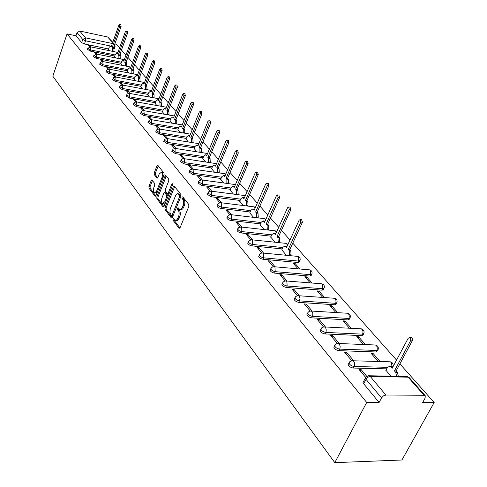 <?xml version="1.0" encoding="UTF-8"?>
<svg xmlns="http://www.w3.org/2000/svg" width="487" height="487" viewBox="0 0 487 487"><rect width="100%" height="100%" fill="white"/><g stroke="black" fill="none" stroke-linecap="round" stroke-linejoin="round"><path stroke-width="0.73" d="M173.086 219.028L173.141 220.355L179.009 228.172L180.05 227.739L188.84 206.385L188.761 204.455L182.728 196.815L181.998 197.144L182.053 198.477L182.82 199.457C183.818 201.076 183.903 203.109 183.069 205.557L181.882 208.235L180.732 209.331L179.721 209.373L178.09 207.693L177.524 208.138L177.572 209.465L178.333 210.457C179.319 212.088 179.399 214.122 178.577 216.545L177.402 219.193L176.27 220.27L175.283 220.307L173.646 218.59L173.086 219.028M174.236 219.296L174.334 220.483L179.947 227.953M183.167 197.369L183.252 198.623L184.025 199.609L182.82 199.457M178.68 208.381L178.772 209.605L179.539 210.597L178.333 210.457M258.907 256.022L258.713 256.46C259.218 257.83 260.667 258.761 263.065 259.254L298.02 262.493L299.365 261.854L299.815 260.892M270.322 269.749L270.102 270.224C270.632 271.655 272.117 272.617 274.558 273.11L309.872 276.086L311.211 275.423L311.668 274.473M282.156 283.988L281.918 284.493C282.472 285.985 283.988 286.983 286.478 287.476L322.157 290.173L323.484 289.473L323.94 288.541M294.434 298.75L294.172 299.298C294.751 300.856 296.309 301.885 298.848 302.384L334.886 304.777L336.207 304.04L336.663 303.127M307.181 314.072L306.895 314.663C307.498 316.294 309.093 317.36 311.686 317.859L348.089 319.922L349.404 319.155L349.855 318.261M320.422 329.991L320.111 330.624C320.744 332.335 322.382 333.443 325.03 333.936L361.792 335.646L363.101 334.843L363.552 333.966M334.192 346.537L333.851 347.219C334.514 349.015 336.194 350.159 338.897 350.652L376.031 351.979L377.772 350.287M152.121 180.196L151.177 180.671L148.937 186.387L148.992 188.177L154.951 196.121L155.913 195.658L164.107 174.961L164.04 173.141L157.733 165.239L156.96 165.884L154.227 172.873L154.288 174.669L157.058 178.151L157.825 177.512L159.194 174.036L161.276 172.313C162.5 173.25 162.731 175.01 161.97 177.591L156.583 191.202L154.549 192.876C153.332 191.927 153.101 190.167 153.855 187.598L154.738 185.352L154.677 183.544L152.121 180.196M67.048 33.901L366.693 402.445L334.788 462.65L52.827 76.222L67.048 33.901L75.978 35.782L77.043 32.635L79.746 31.028L107.67 36.988L112.795 42.266M164.929 207.645L164.996 209.501L171.327 217.939L172.343 217.5L180.945 196.346L180.866 194.453L174.358 186.211L173.342 186.698L164.929 207.645L166.116 207.785L166.183 209.641L172.246 217.707M163.017 206.859L156.875 198.678L156.814 196.851L165.026 176.13L165.817 175.484L168.697 179.039L168.77 180.884L165.379 189.37L165.446 191.214L167.437 193.686L168.228 193.053L171.777 184.177L172.343 183.727L172.538 185.139L164.003 206.415L163.017 206.859L163.656 206.938M108.601 48.974L84.44 43.982L85.535 40.805L82.76 39.484L77.043 32.635M424.074 395.261L408.1 377.175L370.26 376.463L385.874 395.03L424.074 395.261L425.23 395.712L425.121 398.116L422.686 402.499L434.173 402.512L399.906 363.886M396.54 360.094L292.778 243.135M289.996 240L281.437 230.357M278.716 227.289L270.48 218.006M267.813 215.004L259.888 206.062M257.276 203.122L249.63 194.508M247.073 191.622L239.707 183.319M237.199 180.494L230.089 172.483M227.636 169.713L220.775 161.982M218.365 159.261L211.742 151.798M209.373 149.132L202.982 141.924M200.656 139.306L194.477 132.336M192.195 129.767L186.217 123.034M183.983 120.508L178.199 113.995M176.002 111.511L170.407 105.21M168.246 102.775L162.835 96.676M160.71 94.277L155.469 88.372M153.375 86.016L148.304 80.294M146.246 77.975L141.327 72.429M139.306 70.152L134.534 64.777M132.543 62.537L127.923 57.326M125.963 55.116L121.482 50.064M119.552 47.89L116.344 44.268L114.853 43.958M434.173 402.512L401.927 460.002L334.788 462.65M385.874 395.03L383.452 395.876L381.528 397.94L365.993 379.3L365.366 377.997L365.822 377.188M366.693 402.445L379.111 402.457L381.528 397.94M385.941 370.26L390.842 376.165M366.754 376.317L361.202 369.688L360.441 371.155M361.202 369.688L359.175 369.639L365.609 377.346M380.055 361.506L372.878 353.221L372.171 354.573M372.878 353.221L370.942 353.154L378.113 361.445M353.702 360.733L346.653 352.308L345.91 353.757M346.653 352.308L344.644 352.235L351.699 360.684M365.396 344.589L358.633 336.785L357.951 338.124M358.633 336.785L356.715 336.7L363.472 344.51M339.305 343.53L332.664 335.604L331.951 337.034M332.664 335.604L330.679 335.513L337.339 343.487M351.291 328.317L344.924 320.97L344.26 322.297M344.924 320.97L343.031 320.866L349.386 328.22M325.462 326.996L319.216 319.533L318.522 320.945M319.216 319.533L317.25 319.423L323.538 326.954M337.716 312.654L331.72 305.739L331.081 307.047M331.72 305.739L329.845 305.617L335.829 312.538M312.143 311.09L306.268 304.071L305.593 305.465M306.268 304.071L304.32 303.943L310.249 311.041M324.64 297.569L318.997 291.056L318.37 292.346M318.997 291.056L317.134 290.916L322.771 297.441M299.328 295.779L293.795 289.168L293.144 290.55M293.795 289.168L291.871 289.028L297.46 295.725M312.039 283.032L306.719 276.896L306.116 278.168M306.719 276.896L304.874 276.738L310.189 282.88M286.983 281.029L281.772 274.808L281.139 276.172M281.772 274.808L279.867 274.65L285.138 280.969M299.882 269.007L294.872 263.23L294.282 264.49M294.872 263.23L293.046 263.059L298.05 268.842M275.082 266.815L270.175 260.959L269.561 262.304M270.175 260.959L268.294 260.788L273.268 266.742M281.796 249.868L286.338 255.298M263.601 253.1L258.987 247.591L258.39 248.924M258.987 247.591L257.118 247.402L261.811 253.027M270.76 237.102L275.021 242.209M252.516 239.866L248.175 234.679L247.597 235.994M248.175 234.679L246.331 234.484L250.756 239.781M260.082 224.757L264.094 229.566M241.814 227.082L237.729 222.2L237.163 223.503M237.729 222.2L235.903 221.993L240.079 226.997M249.758 212.819L253.52 217.342M231.477 214.73L227.63 210.141L227.082 211.425M227.63 210.141L225.822 209.921L229.761 214.633M239.762 201.265L243.299 205.52M221.475 202.787L217.859 198.465L217.324 199.737M217.859 198.465L216.07 198.239L219.783 202.689M230.083 190.076L233.401 194.076M211.802 191.227L208.406 187.172L207.882 188.426M208.406 187.172L206.634 186.935L210.134 191.129M220.708 179.234L223.819 182.99M202.434 180.044L199.244 176.227L198.733 177.475M199.244 176.227L197.491 175.984L200.79 179.934M211.62 168.721L214.536 172.252M193.363 169.208L190.368 165.629L189.869 166.858M190.368 165.629L188.633 165.373L191.744 169.099M202.805 158.531L205.538 161.842M184.579 158.713L181.767 155.353L181.28 156.564M181.767 155.353L180.044 155.091L182.978 158.598M194.246 148.638L196.809 151.743M176.057 148.535L173.421 145.382L172.946 146.587M173.421 145.382L171.716 145.114L174.48 148.419M185.949 139.038L188.335 141.948M167.796 138.667L165.324 135.709L164.856 136.902M165.324 135.709L163.638 135.441L166.237 138.545M177.883 129.719L180.117 132.44M159.779 129.085L157.459 126.322L157.009 127.497M157.459 126.322L155.797 126.042L158.238 128.97M170.048 120.66L172.13 123.205M151.993 119.79L149.826 117.203L149.381 118.365M149.826 117.203L148.176 116.917L150.471 119.668M162.433 111.858L164.375 114.238M144.432 110.762L142.411 108.339L141.973 109.49M140.506 113.398L143.805 115.529L144.274 114.293L140.98 112.144M142.411 108.339L140.773 108.053L142.928 110.634M155.03 103.299L156.838 105.515M137.09 101.99L135.197 99.732L134.777 100.87M135.197 99.732L133.584 99.439L135.605 101.862M147.829 94.971L149.509 97.041M129.95 93.461L128.191 91.355L127.771 92.481M128.191 91.355L126.583 91.057L128.483 93.334M140.822 86.869L142.374 88.792M123.01 85.17L121.366 83.21L120.959 84.324M121.366 83.21L119.784 82.912L121.555 85.036M134.004 78.979L135.441 80.769M116.253 77.104L114.731 75.278L114.335 76.386M114.731 75.278L113.161 74.98L114.822 76.97M127.363 71.303L128.684 72.953M109.685 69.251L108.272 67.565L107.883 68.655M108.272 67.565L106.714 67.261L108.266 69.117M120.892 63.821L122.109 65.349M103.287 61.612L101.978 60.047L101.594 61.131M101.978 60.047L100.438 59.743L101.886 61.472M114.585 56.529L115.699 57.941M97.059 54.167L95.848 52.724L95.476 53.795M95.848 52.724L94.326 52.419L95.671 54.033M114.749 56.066L90.351 51.111L90.746 49.972L87.837 48.213M121.062 63.347L96.42 58.422L96.822 57.271L93.875 55.475M127.539 70.81L102.654 65.934L103.061 64.771L100.066 62.926M134.187 78.474L109.045 73.64L109.465 72.466L106.428 70.578M141.017 86.345L115.62 81.56L116.046 80.373L112.96 78.444M148.036 94.429L122.371 89.699L122.809 88.5L119.674 86.522M155.243 102.739L129.317 98.07L129.761 96.858L126.577 94.825M162.658 111.28L136.457 106.671L136.914 105.448L133.681 103.36M170.28 120.064L143.805 115.529M178.126 129.104L151.366 124.642L151.847 123.394L148.505 121.184M186.198 138.405L159.152 134.028L159.639 132.762L156.242 130.492M194.514 147.981L167.175 143.695L167.674 142.417L164.222 140.079M203.085 157.849L175.442 153.655L175.953 152.364L172.441 149.959M211.912 168.015L183.964 163.93L184.494 162.621L180.914 160.144M221.019 178.498L192.761 174.529L193.296 173.208L189.662 170.651M230.412 189.309L201.837 185.468L202.385 184.129L198.556 181.791L198.684 181.493M240.109 200.467L211.206 196.76L211.772 195.409L207.864 193.004L208.004 192.682M250.123 211.991L220.891 208.43L221.469 207.06C219.247 206.573 217.92 205.745 217.482 204.589L217.634 204.248M260.466 223.892L230.899 220.495L231.495 219.107C229.231 218.62 227.873 217.768 227.423 216.563L227.587 216.191M271.168 236.195L241.254 232.975L241.869 231.569C239.561 231.075 238.173 230.199 237.705 228.945L237.881 228.549M282.229 248.924L251.968 245.886L252.601 244.468C250.251 243.975 248.833 243.068 248.34 241.759L248.54 241.339M386.684 368.86L353.331 368.05L354.14 366.486C351.377 365.993 349.642 364.806 348.948 362.918L349.368 362.164M90.99 46.916L89.876 45.589L88.366 45.279L89.62 46.782M108.443 49.424L109.459 50.721M89.876 45.589L89.511 46.655M87.447 49.351L90.351 51.111M93.467 56.626L96.42 58.422M99.652 64.089L102.654 65.934M106.008 71.753L109.045 73.64M112.534 79.631L115.62 81.56M119.236 87.721L122.371 89.699M126.133 96.036L129.317 98.07M133.219 104.589L136.457 106.671M140.512 113.386L141.638 111.243L143.854 110.659L144.274 114.293L170.754 118.852M148.024 122.438L151.366 124.642M155.755 131.764L159.152 134.028M163.717 141.364L167.175 143.695M171.923 151.256L175.442 153.655M180.385 161.459L183.964 163.93M189.114 171.978L192.761 174.529M198.13 182.832L198.008 183.124L201.837 185.468M207.432 194.045L207.304 194.356L211.206 196.76M217.044 205.624L216.904 205.952C217.336 207.115 218.669 207.943 220.891 208.43M226.979 217.586L226.826 217.945C227.277 219.156 228.634 220.002 230.899 220.495M237.26 229.961L237.09 230.345C237.559 231.605 238.947 232.482 241.254 232.975M247.895 242.763L247.713 243.177C248.2 244.486 249.618 245.393 251.968 245.886M348.522 363.746L348.15 364.483C348.844 366.364 350.567 367.557 353.331 368.05M75.978 35.782L81.67 42.661L84.44 43.982M379.111 402.457L363.655 383.762L363.034 382.453L363.448 381.668M175.91 220.374L177.268 220.477L178.254 219.801L179.058 218.444L177.852 218.31M179.539 210.597C180.525 212.229 180.604 214.256 179.776 216.685L179.058 218.444M180.336 209.447L181.724 209.55L182.728 208.862L183.544 207.48L182.345 207.334M184.025 199.609C185.023 201.228 185.109 203.256 184.275 205.703L183.544 207.48M174.663 186.594L166.116 207.785M171.394 215.516L172.106 215.205L179.636 196.657L179.581 195.336L177.901 193.716L176.884 193.929L175.777 195.208L170.225 208.893L169.914 212.685L171.394 215.516M171.68 215.656L173.086 215.68M180.945 196.34L180.78 195.488L179.581 195.336M178.705 193.856L180.78 195.488M163.906 206.616L158.044 198.824L156.875 198.678M166.329 176.038L157.983 196.998L158.044 198.824M167.607 193.71L169.111 193.686M161.891 198.118C161.124 200.729 161.367 202.525 162.628 203.499L164.709 201.831L166.645 196.998L166.578 195.147L164.594 192.669L163.815 193.302L161.891 198.118M163.102 203.56L165.44 202.835M167.985 196.48L167.759 195.293L166.578 195.147M165.604 192.797L167.759 195.293M154.988 192.931L157.24 192.31M163.48 176.544L162.451 172.477L162.025 172.416M158.251 165.793L155.39 173.031L155.45 174.827L157.715 177.749M152.437 180.604L150.099 186.539L150.154 188.329L155.822 195.865M390.239 366.297L391.658 366.212L392.796 367.119M396.607 376.274L395.718 372.36L394.433 370.887L410.523 340.809L410.791 339.147L409.908 337.619L408.179 338.276L392.169 368.294L389.959 366.163L387.463 367.393L385.862 370.406M410.76 337.57L411.612 337.698L412.252 338.422L412.337 340.644L396.132 370.924L397.422 372.397L398.311 376.311M396.132 370.924L394.433 370.887M289.095 255.559L289.491 254.707L289.199 250.47L288.243 249.374L300.844 222.09L300.345 219.43L299.109 220.215L286.563 247.451L285.029 245.947L283.002 247.244L281.742 249.983M286.021 246.045L287.05 246.392M301.593 219.582L302.421 222.279L289.82 249.533L290.776 250.622L291.068 254.859L289.491 254.707M290.672 255.712L291.068 254.859M289.82 249.533L288.243 249.374M277.846 242.502L278.199 241.722L277.925 237.565L277.006 236.512L289.254 209.55L288.785 206.951L287.58 207.736L275.38 234.655L273.907 233.206L271.929 234.509L270.705 237.218M274.93 233.316L275.849 233.608M290.045 207.109L290.818 209.751L278.564 236.682L279.483 237.735L279.757 241.887L278.199 241.722M279.404 242.666L279.757 241.887M278.564 236.682L277.006 236.512M266.967 229.888L267.29 229.17L267.028 225.097L266.139 224.081L278.059 197.43L277.614 194.891L276.439 195.683L264.569 222.279L263.157 220.891L261.227 222.194L260.034 224.872M264.204 221.013L265.025 221.256M278.887 195.062L279.605 197.637L267.68 224.257L268.574 225.274L268.83 229.34L267.29 229.17M268.507 230.059L268.83 229.34M267.68 224.257L266.139 224.081M256.442 217.689L256.497 213.044L255.632 212.052L267.235 185.717L266.815 183.234L265.671 184.025L254.111 210.317L252.753 208.972L250.872 210.287L249.709 212.935M253.824 209.106L254.549 209.313M268.094 183.41L268.769 185.931L257.16 212.241L258.025 213.227L258.262 217.214L256.734 217.032M257.976 217.872L258.262 217.214M257.16 212.241L255.632 212.052M246.264 205.891L246.3 201.375L245.466 200.419L256.765 174.389L256.369 171.954L255.255 172.745L243.993 198.739L242.69 197.442L240.846 198.757L239.714 201.375M243.774 197.588L244.419 197.759M257.653 172.142L258.287 174.608L246.976 200.614L247.81 201.569L248.041 205.477L246.525 205.289M247.78 206.08L248.041 205.477M246.976 200.614L245.466 200.419M236.402 194.471L236.426 190.082L235.617 189.157L246.635 163.419L246.258 161.039L245.168 161.836L234.192 187.525L232.938 186.278L231.142 187.592L230.041 190.18M234.04 186.43L234.606 186.57M247.542 161.24L248.139 163.65L237.114 189.358L237.924 190.283L238.143 194.118L236.639 193.917M237.906 194.666L238.143 194.118M237.114 189.358L235.617 189.157M226.857 183.41L226.869 179.137L226.084 178.242L236.828 152.802L236.469 150.471L235.404 151.262L224.702 176.665L223.496 175.466L221.737 176.781L220.666 179.338M224.61 175.624L225.097 175.728M237.753 150.678L238.313 153.04L227.569 178.455L228.354 179.35L228.555 183.112L227.07 182.905M228.342 183.611L228.555 183.112M227.569 178.455L226.084 178.242M217.598 172.69L217.604 168.539L216.843 167.668L227.319 142.514L226.985 140.232L225.944 141.023L215.504 166.14L214.341 164.977L212.624 166.292L211.577 168.825M215.467 165.148L215.881 165.227M228.269 140.445L228.793 142.758L218.31 167.887L219.071 168.752L219.26 172.447L217.792 172.234M219.071 172.903L219.26 172.447M218.31 167.887L216.843 167.668M208.625 162.305L208.619 158.257L207.882 157.417L218.109 132.543L217.786 130.303L216.776 131.1L206.585 155.931L205.465 154.811L203.785 156.126L202.762 158.634M206.598 154.988L206.945 155.049M219.071 130.522L219.57 132.787L209.337 157.636L210.074 158.482L210.25 162.11L208.795 161.891M210.08 162.518L210.25 162.11M209.337 157.636L207.882 157.417M199.92 152.23L199.907 148.285L199.189 147.47L209.173 122.87L208.868 120.679L207.882 121.47L197.935 146.027L196.851 144.949L195.208 146.264L194.21 148.742M197.996 145.132L196.851 144.949M210.153 120.904L210.621 123.126L200.632 147.695L201.344 148.517L201.515 152.078L200.072 151.853M201.362 152.449L201.515 152.078M200.632 147.695L199.189 147.47M191.47 142.454L191.452 138.612L190.758 137.815L200.504 113.489L200.218 111.34L199.25 112.132L189.534 136.421L188.487 135.374L186.886 136.689L185.906 139.136M189.638 135.563L188.487 135.374M201.496 111.572L201.941 113.745L192.182 138.052L192.876 138.844L193.035 142.344L191.604 142.119M192.895 142.679L193.035 142.344M192.182 138.052L190.758 137.815M183.264 132.963L183.24 129.219L182.564 128.446L192.091 104.382L191.817 102.27L190.874 103.061L181.377 127.089L180.373 126.078L178.802 127.393L177.846 129.816M181.523 126.273L180.373 126.078M193.095 102.507L193.509 104.644L183.976 128.684L184.652 129.451L184.798 132.896L183.386 132.665M183.976 128.684L182.564 128.446M175.296 123.747L175.265 120.094L174.614 119.345L183.922 95.543L183.666 93.467L182.741 94.259L173.457 118.024L172.483 117.044L170.949 118.359L170.012 120.758M184.938 93.711L185.328 95.805L176.008 119.583L176.665 120.332L176.799 123.716L175.399 123.479M176.471 118.402L176.008 119.583L174.614 119.345M167.552 114.792L167.516 111.225L166.883 110.494L175.984 86.948L175.74 84.915L174.833 85.706L165.757 109.216L164.819 108.266L163.315 109.575L162.396 111.949M165.976 108.473L164.819 108.266M177.006 85.164L177.378 87.216L168.265 110.744L168.904 111.468L169.032 114.798L167.644 114.555M168.265 110.744L166.883 110.494M160.022 106.087L159.986 102.605L159.365 101.899L168.271 78.602L168.039 76.605L167.151 77.39L158.275 100.651L157.362 99.732L155.889 101.04L155 103.39M158.525 99.945L157.362 99.732M169.299 76.855L169.653 78.87L160.74 102.148L161.355 102.854L161.477 106.129L160.101 105.88M160.74 102.148L159.365 101.899M152.699 97.625L152.656 94.222L152.06 93.534L160.771 70.481L160.552 68.521L159.687 69.306L150.994 92.317L150.112 91.428L148.675 92.737L147.798 95.062M161.806 68.777L162.141 70.755L153.417 93.784L154.02 94.472L154.129 97.698L152.766 97.449M153.417 93.784L152.06 93.534M145.576 89.389L145.534 86.065L144.943 85.395L153.478 62.586L153.265 60.662L152.419 61.441L143.915 84.214L143.062 83.35L141.65 84.659L140.792 86.96M154.519 60.918L154.829 62.866L146.295 85.651L146.879 86.321L146.983 89.492L145.631 89.243M146.295 85.651L144.943 85.395M138.643 81.378L138.594 78.127L138.028 77.476L146.38 54.903L146.179 53.01L145.351 53.789L137.024 76.331L136.196 75.491L134.808 76.794L133.968 79.071M147.427 53.272L147.719 55.183L139.361 77.737L139.933 78.389L140.025 81.512L138.692 81.256M139.361 77.737L138.028 77.476M131.892 73.58L131.843 70.402L131.289 69.769L139.471 47.428L139.282 45.565L138.466 46.338L130.309 68.649L129.505 67.833L128.154 69.136L127.326 71.388M140.518 45.827L140.798 47.708L132.61 70.031L133.164 70.664L133.255 73.738L131.928 73.476M132.61 70.031L131.289 69.769M125.317 65.989L125.269 62.878L124.727 62.257L132.744 40.147L132.561 38.315L131.77 39.088L123.771 61.167L122.992 60.376L121.665 61.672L120.861 63.907M133.797 38.576L134.059 40.427L126.036 62.519L126.577 63.14L126.657 66.165L125.348 65.903M126.036 62.519L124.727 62.257M118.913 58.586L118.858 55.542L118.335 54.94L126.194 33.055L126.017 31.247L125.238 32.02L117.404 53.88L116.649 53.113L115.346 54.404L114.555 56.614M127.247 31.515L127.497 33.335L119.632 55.208L120.155 55.81L120.234 58.793L118.931 58.531M119.632 55.208L118.335 54.94M112.667 51.379L112.613 48.402L112.101 47.811L119.808 26.14L119.644 24.368L118.877 25.135L111.194 46.776L110.464 46.034L109.185 47.318L108.412 49.504M120.861 24.636L121.099 26.426L113.386 48.079L113.903 48.663L113.97 51.604L112.68 51.342M113.386 48.079L112.101 47.811M174.334 220.483L173.141 220.355M183.252 198.623L182.053 198.477M178.772 209.605L177.572 209.465M120.228 53.552L120.532 55.585L120.186 55.841M126.638 60.863L126.876 62.823L126.535 63.091M133.213 68.381L133.389 70.256L133.048 70.53M139.964 76.106L140.073 77.883L139.732 78.163M146.891 84.056L146.599 86.004M154.002 92.238L153.655 94.058M161.3 100.675L160.899 102.331M168.794 109.386L168.35 110.835M184.311 127.844L184.049 128.507M297.155 256.339L297.764 256.399C299.785 257.039 300.54 258.396 300.022 260.46L298.677 261.087L263.711 257.824C261.318 257.325 259.863 256.393 259.358 255.03L259.571 254.573M298.02 262.493L298.677 261.087L298.379 256.838L297.764 256.399L262.852 253.027L263.443 253.477L263.711 257.824L263.065 259.254M308.922 269.804L309.586 269.865C311.656 270.516 312.423 271.898 311.887 274.004L310.548 274.668L275.228 271.661C272.787 271.162 271.302 270.2 270.772 268.775L271.003 268.288M309.872 276.086L310.548 274.668L310.231 270.328L309.586 269.865L274.315 266.748L274.942 267.217L275.228 271.661L274.558 273.11M321.103 283.751L321.828 283.811C323.946 284.475 324.732 285.887 324.178 288.042L322.851 288.742L287.166 286.009C284.676 285.51 283.154 284.518 282.6 283.026L282.862 282.503M322.157 290.173L322.851 288.742L322.51 284.298L321.828 283.811L286.198 280.969L286.861 281.468L287.166 286.009L286.478 287.476M333.729 298.214L334.514 298.269C336.687 298.945 337.491 300.388 336.925 302.597L335.598 303.328L299.554 300.893C297.015 300.4 295.457 299.371 294.878 297.813L295.165 297.247M334.886 304.777L335.847 302.689L336.03 300.899L335.573 299.274L334.514 298.269L298.525 295.725L299.554 296.747L300.01 298.781L298.848 302.384M346.823 313.214L347.675 313.263C349.903 313.957 350.725 315.43 350.141 317.688L348.826 318.455L312.417 316.349C309.823 315.856 308.228 314.791 307.62 313.159L307.936 312.551M348.089 319.922L349.082 317.81L349.27 315.99L348.789 314.316L347.675 313.263L311.321 311.041L312.411 312.112L312.867 313.823L312.672 315.692L311.686 317.859M360.404 328.786L361.33 328.828C363.619 329.535 364.465 331.044 363.862 333.358L362.553 334.161L325.785 332.414C323.137 331.915 321.493 330.813 320.86 329.102L321.207 328.445M361.792 335.646L362.815 333.51L363.01 331.647L362.511 329.936L361.33 328.828L324.616 326.954L325.76 328.08L326.241 329.833L326.047 331.744L325.03 333.936M374.503 344.954L375.52 344.997C377.869 345.715 378.734 347.261 378.113 349.636L376.816 350.476L339.676 349.112C336.974 348.613 335.287 347.468 334.624 345.673L335.007 344.973M376.031 351.979L377.09 349.812L377.279 347.919L376.761 346.154L375.52 344.997L338.435 343.493L339.646 344.68L340.151 346.488L339.95 348.43L338.897 350.652M389.156 361.768L390.264 361.804C392.68 362.535 393.569 364.124 392.93 366.559L392.766 367.082M111.401 46.198L85.535 40.805L85.487 37.858L112.357 43.507M112.661 42.643L107.67 36.988M79.746 31.028L85.487 37.858L82.76 39.484L81.67 42.661M115.151 54.946L90.746 49.972L90.479 46.813L87.8 48.329L87.404 49.467M121.47 62.214L96.822 57.271L96.542 54.063L93.827 55.597L93.425 56.742M127.959 69.671L103.061 64.771L102.763 61.508L100.687 62.038L99.61 64.217M134.613 77.323L109.465 72.466L109.149 69.148L107.055 69.684L105.959 71.887M141.455 85.182L116.046 80.373L115.711 76.995L113.593 77.543L112.479 79.771M148.48 93.254L122.809 88.5L122.456 85.067L120.313 85.621L119.181 87.873M155.7 101.552L129.761 96.858L129.39 93.358L127.223 93.924L126.072 96.201M163.121 110.08L136.914 105.448L136.518 101.886L134.327 102.459L133.158 104.76M178.607 127.874L151.847 123.394L151.402 119.692L149.162 120.283L147.945 122.633M186.698 137.164L159.639 132.762L159.517 129.244L159.176 128.988L156.905 129.597L155.67 131.971M195.025 146.727L167.674 142.417L167.54 138.838L167.187 138.57L164.886 139.185L163.632 141.583M203.603 156.577L175.953 152.364L175.813 148.718L175.436 148.438L173.11 149.065L171.832 151.494M212.442 166.731L184.494 162.621L184.336 158.914L183.946 158.616L181.59 159.255L180.287 161.714M221.561 177.201L193.296 173.208L193.132 169.427L192.438 169.074L190.338 169.762L189.005 172.252M230.972 187.994L202.385 184.129L202.208 180.275L201.49 179.91L199.36 180.61L198.008 183.124M240.681 199.14L211.772 195.409L211.583 191.482L210.841 191.099L208.68 191.811L207.304 194.356M250.708 210.646L221.469 207.06L221.268 203.061L220.788 202.695L218.31 203.383L216.904 205.952M261.075 222.535L231.495 219.107L231.276 215.023L230.771 214.645L228.263 215.339L226.826 217.945M271.789 234.825L241.869 231.569L241.631 227.405L241.102 227.003L238.557 227.709L237.09 230.345M282.868 247.536L252.601 244.468L252.345 240.213L251.785 239.787L249.21 240.511L247.713 243.177M387.494 367.332L354.14 366.486L354.627 364.629L354.39 362.638L353.714 361.378L352.472 360.672L349.94 361.537L348.15 364.483M351.559 360.739L390.264 361.804L391.177 362.462L392.023 366.388M337.29 343.505L338.435 343.493L336.773 343.639L335.604 344.309L333.851 347.219M323.569 326.947L324.616 326.954L322.972 327.094L321.822 327.751L320.111 330.624M310.371 311.023L311.321 311.041L309.702 311.175L308.326 312.057L306.895 314.663M297.654 295.694L298.525 295.725L296.93 295.853L295.572 296.723L294.172 299.298M285.4 280.932L286.198 280.969L284.621 281.096L283.282 281.949L281.918 284.493M273.584 266.706L274.315 266.748L272.757 266.87L271.442 267.71L270.102 270.224M262.183 252.984L262.852 253.027L261.318 253.149L260.015 253.977L258.713 256.46M251.176 239.744L286.35 243.39L287.561 245.29M285.784 243.33L288.012 244.31M240.541 226.954L275.313 230.82L276.415 232.366M274.796 230.759L276.78 231.562M230.26 214.597L264.642 218.663L265.628 219.905M264.161 218.608L265.92 219.253M220.313 202.647L254.317 206.902L255.182 207.876M253.873 206.841L255.407 207.359M210.688 191.093L244.322 195.512L245.064 196.261M243.908 195.457L245.235 195.865M201.375 179.904L234.637 184.482L235.258 185.036M234.253 184.427L235.385 184.743M192.347 169.068L225.256 173.792L225.749 174.182M224.897 173.743L225.834 173.975M183.599 158.573L216.526 163.681M215.826 163.376L216.581 163.553M175.113 148.395L207.578 153.515M207.024 153.326L207.602 153.448M166.889 138.527L198.885 143.677M198.477 143.574L198.897 143.647M158.902 128.945L190.18 134.102M151.147 119.65L182.12 124.903M143.616 110.622L174.261 115.961M136.299 101.85L166.517 107.25M129.183 93.321L158.993 98.776M122.261 85.03L151.67 90.533M115.529 76.964L144.554 82.51M108.978 69.117L137.626 74.7M102.599 61.478L130.881 67.09M96.389 54.033L124.313 59.682M90.339 46.789L117.915 52.456M363.655 383.762L366.65 378.35L368.562 376.877L370.26 376.463L369.304 375.751L367.922 375.812M114.689 44.414L115.06 46.515L113.873 46.715M363.034 382.453L365.895 377.096L368.263 375.745L407.126 376.481L409.25 377.632L407.126 376.481L405.921 376.457M179.776 216.685L178.577 216.545M184.275 205.703L183.069 205.557M179.715 228.251L179.009 228.172M174.535 186.85L173.342 186.698M172.002 218.018L171.327 217.939M166.183 209.641L164.996 209.501M173.226 215.333L172.106 215.205M180.756 196.803L179.636 196.657M179.971 194.465L178.778 194.313M157.983 196.998L156.814 196.851M166.207 176.294L165.026 176.13M169.306 193.187L168.228 193.053M172.648 184.293L171.777 184.177M165.787 201.959L164.709 201.831M167.723 197.132L166.645 196.998M165.982 192.986L164.801 192.834M157.63 191.336L156.583 191.202M163.011 177.731L161.97 177.591M157.441 178.078L156.863 177.998M155.45 174.827L154.288 174.669M155.39 173.031L154.227 172.873M158.129 166.049L156.96 165.884M155.56 196.194L154.951 196.121M150.154 188.329L148.992 188.177M150.099 186.539L148.937 186.387M152.334 180.823L151.177 180.671M392.589 366.881L390.897 366.839M397.422 372.397L395.718 372.36M412.227 340.888L410.523 340.809M287.001 246.507L285.619 246.367M290.776 250.622L289.199 250.47M302.421 222.279L300.844 222.09M275.788 233.748L274.467 233.608M279.483 237.735L277.925 237.565M290.818 209.751L289.254 209.55M264.952 221.415L263.686 221.268M268.574 225.274L267.028 225.097M279.605 197.637L278.059 197.43M254.476 209.489L253.258 209.337M258.025 213.227L256.497 213.044M268.769 185.931L267.235 185.717M244.334 197.941L243.165 197.789M247.81 201.569L246.3 201.375M258.287 174.608L256.765 174.389M234.521 186.758L233.395 186.606M237.924 190.283L236.426 190.082M248.139 163.65L246.635 163.419M225.012 175.929L223.929 175.777M228.354 179.35L226.869 179.137M238.313 153.04L236.828 152.802M215.802 165.428L214.749 165.276M219.071 168.752L217.604 168.539M228.793 142.758L227.319 142.514M206.865 155.25L205.855 155.091M210.074 158.482L208.619 158.257M219.57 132.787L218.109 132.543M198.197 145.37L197.223 145.217M201.344 148.517L199.907 148.285M210.621 123.126L209.173 122.87M189.79 135.788L188.846 135.63M192.876 138.844L191.452 138.612M201.941 113.745L200.504 113.489M181.621 126.474L180.707 126.322M184.652 129.451L183.24 129.219M193.509 104.644L192.091 104.382M173.689 117.434L172.806 117.282M176.665 120.332L175.265 120.094M185.328 95.805L183.922 95.543M165.982 108.644L165.13 108.491M168.904 111.468L167.516 111.225M177.378 87.216L175.984 86.948M158.488 100.097L157.66 99.945M161.355 102.854L159.986 102.605M169.653 78.87L168.271 78.602M151.195 91.787L150.398 91.635M154.02 94.472L152.656 94.222M162.141 70.755L160.771 70.481M144.109 83.697L143.33 83.551M146.879 86.321L145.534 86.065M154.829 62.866L153.478 62.586M137.206 75.826L136.457 75.68M139.933 78.389L138.594 78.127M147.719 55.183L146.38 54.903M130.486 68.162L129.761 68.016M133.164 70.664L131.843 70.402M140.798 47.708L139.471 47.428M123.942 60.698L123.235 60.552M126.577 63.14L125.269 62.878M134.059 40.427L132.744 40.147M117.568 53.424L116.88 53.278M120.155 55.81L118.858 55.542M127.497 33.335L126.194 33.055M111.353 46.332L110.683 46.192M113.903 48.663L112.613 48.402M121.099 26.426L119.808 26.14M120.338 56.115L120.49 55.701M126.699 63.316L126.833 62.951M133.219 70.725L133.341 70.384M139.897 78.352L140.019 78.023M146.757 86.187L146.879 85.864M153.807 94.228L153.922 93.912M161.045 102.495L161.16 102.191M114.135 49.114L115.023 46.624M425.23 395.712L409.25 377.632M179.289 193.929L178.096 193.777M165.775 192.822L164.594 192.669M162.451 172.477L161.276 172.313M391.658 366.212L389.959 366.163M411.418 337.601L409.713 337.521M286.6 246.105L285.029 245.947M301.922 219.619L300.345 219.43M275.465 233.376L273.907 233.206M290.343 207.145L288.785 206.951M264.697 221.068L263.157 220.891M279.161 195.098L277.614 194.891M254.281 209.16L252.753 208.972M268.343 183.447L266.815 183.234M244.194 197.643L242.69 197.442M257.885 172.179L256.369 171.954M234.436 186.484L232.938 186.278M247.761 161.27L246.258 161.039M224.976 175.673L223.496 175.466M237.954 150.708L236.469 150.471M215.808 165.196L214.341 164.977M228.458 140.475L226.985 140.232M206.914 155.036L205.465 154.811M219.247 130.553L217.786 130.303M210.317 120.934L208.868 120.679M201.648 111.596L200.218 111.34M193.236 102.532L191.817 102.27M173.756 117.264L172.483 117.044M185.066 93.735L183.666 93.467M177.128 85.182L175.74 84.915M169.415 76.873L168.039 76.605M151.25 91.641L150.112 91.428M161.915 68.795L160.552 68.521M144.158 83.563L143.062 83.35M154.616 60.936L153.265 60.662M137.255 75.698L136.196 75.491M147.518 53.29L146.179 53.01M130.534 68.04L129.505 67.833M140.609 45.845L139.282 45.565M123.984 60.577L122.992 60.376M133.876 38.595L132.561 38.315M117.611 53.308L116.649 53.113M127.32 31.533L126.017 31.247M111.389 46.222L110.464 46.034M120.934 24.654L119.644 24.368"/></g></svg>

